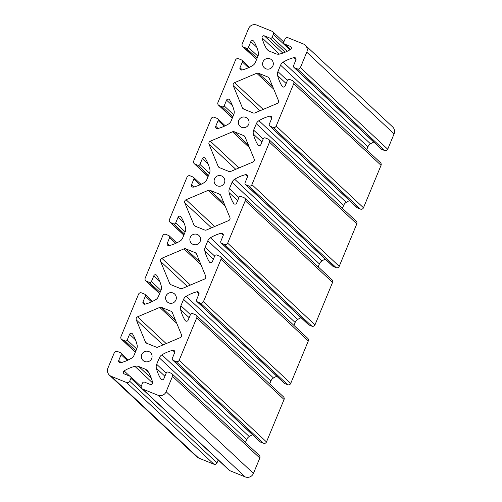 <?xml version="1.0" encoding="UTF-8"?>
<svg xmlns="http://www.w3.org/2000/svg" width="502" height="502" viewBox="0 0 502 502"><rect width="100%" height="100%" fill="white"/><g stroke="black" fill="none" stroke-linecap="round" stroke-linejoin="round"><path stroke-width="0.75" d="M200.166 241.437A5.396 5.334 -46.9 0 0 198.905 235.494A5.396 5.334 -46.9 0 0 190.271 237.427A5.396 5.334 -46.9 0 0 191.532 243.376A5.396 5.334 -46.9 0 0 200.166 241.437M224.419 182.897A5.396 5.334 -46.9 0 0 223.152 176.955A5.396 5.334 -46.9 0 0 214.517 178.888A5.396 5.334 -46.9 0 0 215.785 184.83A5.396 5.334 -46.9 0 0 224.419 182.897M248.666 124.358A5.396 5.334 -46.9 0 0 247.398 118.409A5.396 5.334 -46.9 0 0 238.764 120.348A5.396 5.334 -46.9 0 0 240.031 126.291A5.396 5.334 -46.9 0 0 248.666 124.358M272.912 65.818A5.396 5.334 -46.9 0 0 271.651 59.87A5.396 5.334 -46.9 0 0 263.017 61.802A5.396 5.334 -46.9 0 0 264.278 67.751A5.396 5.334 -46.9 0 0 272.912 65.818M175.92 299.983A5.396 5.334 -46.9 0 0 174.652 294.034A5.396 5.334 -46.9 0 0 166.024 295.967A5.396 5.334 -46.9 0 0 167.285 301.915A5.396 5.334 -46.9 0 0 175.92 299.983M151.673 358.522A5.396 5.334 -46.9 0 0 150.405 352.58A5.396 5.334 -46.9 0 0 141.771 354.512A5.396 5.334 -46.9 0 0 143.039 360.455A5.396 5.334 -46.9 0 0 151.673 358.522M180.118 337.683A2.378 2.353 -46.9 0 0 181.404 334.577L172.274 312.501A2.378 2.353 -46.9 0 0 170.994 311.234L161.544 307.406A2.378 2.353 -46.9 0 0 159.736 307.419L137.573 316.812A2.378 2.353 -46.9 0 0 136.287 319.918L145.417 341.994A2.378 2.353 -46.9 0 0 146.697 343.261L156.147 347.089A2.378 2.353 -46.9 0 0 157.954 347.07L180.118 337.683M204.37 279.137A2.378 2.353 -46.9 0 0 205.651 276.037L196.52 253.962A2.378 2.353 -46.9 0 0 195.247 252.694L185.796 248.86A2.378 2.353 -46.9 0 0 183.983 248.879L161.82 258.273A2.378 2.353 -46.9 0 0 160.533 261.373L169.663 283.448A2.378 2.353 -46.9 0 0 170.944 284.716L180.394 288.55A2.378 2.353 -46.9 0 0 182.201 288.531L204.37 279.137M228.617 220.598A2.378 2.353 -46.9 0 0 229.903 217.492L220.773 195.416A2.378 2.353 -46.9 0 0 219.493 194.148L210.043 190.321A2.378 2.353 -46.9 0 0 208.236 190.34L186.066 199.727A2.378 2.353 -46.9 0 0 184.786 202.833L193.916 224.909A2.378 2.353 -46.9 0 0 195.19 226.176L204.64 230.004A2.378 2.353 -46.9 0 0 206.454 229.991L228.617 220.598M252.864 162.058A2.378 2.353 -46.9 0 0 254.15 158.952L245.02 136.877A2.378 2.353 -46.9 0 0 243.74 135.609L234.29 131.781A2.378 2.353 -46.9 0 0 232.482 131.794L210.319 141.188A2.378 2.353 -46.9 0 0 209.033 144.294L218.163 166.369A2.378 2.353 -46.9 0 0 219.443 167.637L228.893 171.464A2.378 2.353 -46.9 0 0 230.7 171.446L252.864 162.058M277.11 103.512A2.378 2.353 -46.9 0 0 278.397 100.413L269.267 78.337A2.378 2.353 -46.9 0 0 267.993 77.07L258.543 73.236A2.378 2.353 -46.9 0 0 256.729 73.254L234.566 82.648A2.378 2.353 -46.9 0 0 233.279 85.748L242.41 107.823A2.378 2.353 -46.9 0 0 243.69 109.091L253.14 112.925A2.378 2.353 -46.9 0 0 254.947 112.906L277.11 103.512M291.26 48.612A1.719 1.701 133.1 0 1 290.564 49.428A39.658 39.206 133.1 0 1 279.809 54.015A6.344 6.275 133.1 0 1 275.855 53.764L269.467 51.173A6.344 6.275 133.1 0 1 266.474 48.606A39.658 39.206 133.1 0 1 262.063 37.876A1.719 1.701 133.1 0 1 264.385 35.868L270.082 38.177A1.588 1.569 -46.9 0 0 272.147 37.299L273.358 34.374A2.378 2.353 -46.9 0 0 272.084 31.293L256.798 25.1A6.344 6.275 -46.9 0 0 248.553 28.595L242.19 43.963A2.378 2.353 -46.9 0 0 243.464 47.044L246.375 48.223A1.588 1.569 -46.9 0 0 248.434 47.351L250.805 41.616A1.719 1.701 133.1 0 1 253.849 41.359A39.658 39.206 133.1 0 1 258.31 52.07A6.344 6.275 133.1 0 1 258.015 56.029L255.355 62.449A6.344 6.275 133.1 0 1 252.757 65.473A39.658 39.206 133.1 0 1 241.983 70.01A1.719 1.701 133.1 0 1 240 67.714L242.372 61.984A1.588 1.569 -46.9 0 0 241.525 59.933L238.613 58.753A2.378 2.353 -46.9 0 0 235.52 60.058L217.937 102.502A2.378 2.353 -46.9 0 0 219.211 105.583L222.122 106.763A1.588 1.569 -46.9 0 0 224.187 105.891L226.559 100.155A1.719 1.701 133.1 0 1 229.602 99.898A39.658 39.206 133.1 0 1 234.064 110.609A6.344 6.275 133.1 0 1 233.763 114.569L231.108 120.988A6.344 6.275 133.1 0 1 228.51 124.019A39.658 39.206 133.1 0 1 217.736 128.55A1.719 1.701 133.1 0 1 215.747 126.259L218.125 120.524A1.588 1.569 -46.9 0 0 217.272 118.472L214.36 117.292A2.378 2.353 -46.9 0 0 211.273 118.604L193.69 161.042A2.378 2.353 -46.9 0 0 194.964 164.123L197.876 165.302A1.588 1.569 -46.9 0 0 199.934 164.43L202.312 158.701A1.719 1.701 133.1 0 1 205.356 158.444A39.658 39.206 133.1 0 1 209.811 169.149A6.344 6.275 133.1 0 1 209.516 173.108L206.855 179.528A6.344 6.275 133.1 0 1 204.258 182.559A39.658 39.206 133.1 0 1 193.483 187.095A1.719 1.701 133.1 0 1 191.5 184.799L193.872 179.063A1.588 1.569 -46.9 0 0 193.025 177.011L190.114 175.832A2.378 2.353 -46.9 0 0 187.02 177.143L169.444 219.587A2.378 2.353 -46.9 0 0 170.718 222.668L173.629 223.848A1.588 1.569 -46.9 0 0 175.687 222.97L178.059 217.24A1.719 1.701 133.1 0 1 181.103 216.983A39.658 39.206 133.1 0 1 185.564 227.695A6.344 6.275 133.1 0 1 185.269 231.654L182.609 238.073A6.344 6.275 133.1 0 1 180.011 241.098A39.658 39.206 133.1 0 1 169.237 245.635A1.719 1.701 133.1 0 1 167.254 243.338L169.626 237.609A1.588 1.569 -46.9 0 0 168.779 235.557L165.867 234.371A2.378 2.353 -46.9 0 0 162.773 235.683L145.191 278.127A2.378 2.353 -46.9 0 0 146.465 281.208L149.376 282.388A1.588 1.569 -46.9 0 0 151.441 281.515L153.813 275.78A1.719 1.701 133.1 0 1 156.856 275.523A39.658 39.206 133.1 0 1 161.318 286.234A6.344 6.275 133.1 0 1 161.017 290.194L158.362 296.613A6.344 6.275 133.1 0 1 155.764 299.638A39.658 39.206 133.1 0 1 144.99 304.174A1.719 1.701 133.1 0 1 143.001 301.878L145.379 296.149A1.588 1.569 -46.9 0 0 144.526 294.097L141.614 292.917A2.378 2.353 -46.9 0 0 138.527 294.228L120.944 336.666A2.378 2.353 -46.9 0 0 122.218 339.747L125.13 340.927A1.588 1.569 -46.9 0 0 127.188 340.055L129.566 334.326A1.719 1.701 133.1 0 1 132.61 334.068A39.658 39.206 133.1 0 1 137.065 344.774A6.344 6.275 133.1 0 1 136.77 348.733L134.109 355.152A6.344 6.275 133.1 0 1 131.511 358.183A39.658 39.206 133.1 0 1 120.737 362.72A1.719 1.701 133.1 0 1 118.754 360.423L121.126 354.688A1.588 1.569 -46.9 0 0 120.279 352.636L117.368 351.456A2.378 2.353 -46.9 0 0 114.274 352.768L107.911 368.135A6.344 6.275 -46.9 0 0 111.306 376.349L126.592 382.543A2.378 2.353 -46.9 0 0 129.685 381.231L130.896 378.307A1.588 1.569 -46.9 0 0 130.049 376.255L124.345 373.94A1.719 1.701 133.1 0 1 124.126 370.903A39.658 39.206 133.1 0 1 134.875 366.316A6.344 6.275 133.1 0 1 138.828 366.567L145.216 369.152A6.344 6.275 133.1 0 1 148.209 371.718A39.658 39.206 133.1 0 1 152.621 382.449A1.719 1.701 133.1 0 1 150.305 384.463L144.601 382.154A1.588 1.569 -46.9 0 0 142.543 383.026L141.326 385.95A2.378 2.353 -46.9 0 0 142.599 389.031L157.885 395.225A6.344 6.275 -46.9 0 0 166.131 391.729L172.5 376.368A2.378 2.353 -46.9 0 0 171.226 373.287L168.314 372.107A1.588 1.569 -46.9 0 0 166.25 372.98L163.878 378.709A1.719 1.701 133.1 0 1 160.835 378.966A39.658 39.206 133.1 0 1 156.373 368.261A6.344 6.275 133.1 0 1 156.674 364.301L159.329 357.882A6.344 6.275 133.1 0 1 161.926 354.851A39.658 39.206 133.1 0 1 172.701 350.314A1.719 1.701 133.1 0 1 174.69 352.611L172.311 358.346A1.588 1.569 -46.9 0 0 173.165 360.398L176.077 361.578A2.378 2.353 -46.9 0 0 179.164 360.267L196.746 317.822A2.378 2.353 -46.9 0 0 195.473 314.741L192.561 313.562A1.588 1.569 -46.9 0 0 190.503 314.44L188.124 320.169A1.719 1.701 133.1 0 1 185.081 320.427A39.658 39.206 133.1 0 1 180.626 309.715A6.344 6.275 133.1 0 1 180.921 305.756L183.581 299.336A6.344 6.275 133.1 0 1 186.179 296.312A39.658 39.206 133.1 0 1 196.953 291.775A1.719 1.701 133.1 0 1 198.936 294.072L196.564 299.801A1.588 1.569 -46.9 0 0 197.411 301.853L200.323 303.032A2.378 2.353 -46.9 0 0 203.417 301.727L220.993 259.283A2.378 2.353 -46.9 0 0 219.719 256.202L216.808 255.022A1.588 1.569 -46.9 0 0 214.749 255.894L212.377 261.63A1.719 1.701 133.1 0 1 209.334 261.887A39.658 39.206 133.1 0 1 204.872 251.176A6.344 6.275 133.1 0 1 205.167 247.216L207.828 240.797A6.344 6.275 133.1 0 1 210.426 237.766A39.658 39.206 133.1 0 1 221.2 233.235A1.719 1.701 133.1 0 1 223.183 235.532L220.811 241.261A1.588 1.569 -46.9 0 0 221.658 243.313L224.57 244.493A2.378 2.353 -46.9 0 0 227.663 243.181L245.246 200.744A2.378 2.353 -46.9 0 0 243.972 197.662L241.06 196.483A1.588 1.569 -46.9 0 0 238.996 197.355L236.624 203.084A1.719 1.701 133.1 0 1 233.581 203.341A39.658 39.206 133.1 0 1 229.119 192.636A6.344 6.275 133.1 0 1 229.42 188.677L232.075 182.257A6.344 6.275 133.1 0 1 234.672 179.227A39.658 39.206 133.1 0 1 245.447 174.69A1.719 1.701 133.1 0 1 247.436 176.986L245.058 182.722A1.588 1.569 -46.9 0 0 245.911 184.774L248.823 185.953A2.378 2.353 -46.9 0 0 251.91 184.642L269.492 142.198A2.378 2.353 -46.9 0 0 268.219 139.117L265.307 137.937A1.588 1.569 -46.9 0 0 263.249 138.816L260.871 144.545A1.719 1.701 133.1 0 1 257.827 144.802A39.658 39.206 133.1 0 1 253.372 134.09A6.344 6.275 133.1 0 1 253.667 130.131L256.327 123.712A6.344 6.275 133.1 0 1 258.925 120.687A39.658 39.206 133.1 0 1 269.7 116.15A1.719 1.701 133.1 0 1 271.682 118.447L269.31 124.176A1.588 1.569 -46.9 0 0 270.158 126.234L273.069 127.414A2.378 2.353 -46.9 0 0 276.163 126.102L293.739 83.658A2.378 2.353 -46.9 0 0 292.465 80.577L289.554 79.398A1.588 1.569 -46.9 0 0 287.495 80.27L285.123 86.005A1.719 1.701 133.1 0 1 282.08 86.262A39.658 39.206 133.1 0 1 277.619 75.551A6.344 6.275 133.1 0 1 277.913 71.591L280.574 65.172A6.344 6.275 133.1 0 1 283.172 62.148A39.658 39.206 133.1 0 1 293.946 57.611A1.719 1.701 133.1 0 1 295.929 59.907L293.557 65.636A1.588 1.569 -46.9 0 0 294.404 67.688L297.316 68.868A2.378 2.353 -46.9 0 0 300.409 67.557L306.772 52.189A6.344 6.275 -46.9 0 0 303.377 43.975L288.092 37.782A2.378 2.353 -46.9 0 0 285.004 39.093L283.787 42.024A1.588 1.569 -46.9 0 0 284.64 44.076L290.338 46.385A1.719 1.701 133.1 0 1 291.26 48.612M109.398 375.126L196.715 456.801A6.344 6.275 -46.9 0 0 198.623 458.025L213.908 464.218A2.378 2.353 -46.9 0 0 216.996 462.907L218.213 459.976A1.588 1.569 -46.9 0 0 218.213 459.97M141.884 388.573L229.201 470.248A2.378 2.353 -46.9 0 0 229.916 470.707L245.202 476.9A6.344 6.275 -46.9 0 0 253.447 473.405L259.81 458.037A2.378 2.353 -46.9 0 0 259.258 455.414L171.941 373.745M245.434 442.488L246.645 439.551A6.344 6.275 133.1 0 1 249.243 436.527A39.658 39.206 133.1 0 1 252.5 434.751M172.688 360.091L259.998 441.766A1.588 1.569 -46.9 0 0 260.475 442.067L263.387 443.247A2.378 2.353 -46.9 0 0 266.48 441.942L284.063 399.498A2.378 2.353 -46.9 0 0 283.505 396.875L196.188 315.2M269.681 383.942L270.892 381.012A6.344 6.275 133.1 0 1 273.49 377.981A39.658 39.206 133.1 0 1 276.746 376.211M196.935 301.551L284.251 383.227A1.588 1.569 -46.9 0 0 284.728 383.528L287.64 384.708A2.378 2.353 -46.9 0 0 290.727 383.396L308.31 340.958A2.378 2.353 -46.9 0 0 307.751 338.335L220.441 256.66M293.927 325.403L295.145 322.472A6.344 6.275 133.1 0 1 297.742 319.441A39.658 39.206 133.1 0 1 300.999 317.666M221.181 243.012L308.498 324.681A1.588 1.569 -46.9 0 0 308.975 324.989L311.886 326.168A2.378 2.353 -46.9 0 0 314.98 324.857L332.556 282.413A2.378 2.353 -46.9 0 0 331.998 279.79L244.687 198.121M318.174 266.863L319.391 263.926A6.344 6.275 133.1 0 1 321.989 260.902A39.658 39.206 133.1 0 1 325.246 259.126M245.434 184.466L332.744 266.142A1.588 1.569 -46.9 0 0 333.221 266.443L336.133 267.629A2.378 2.353 -46.9 0 0 339.226 266.317L356.809 223.873A2.378 2.353 -46.9 0 0 356.251 221.25L268.934 139.575M342.427 208.317L343.638 205.387A6.344 6.275 133.1 0 1 346.236 202.362A39.658 39.206 133.1 0 1 349.492 200.587M269.681 125.927L356.997 207.602A1.588 1.569 -46.9 0 0 357.474 207.903L360.386 209.083A2.378 2.353 -46.9 0 0 363.473 207.772L381.056 165.334A2.378 2.353 -46.9 0 0 380.497 162.711L293.181 81.035M366.673 149.778L367.891 146.848A6.344 6.275 133.1 0 1 370.489 143.817A39.658 39.206 133.1 0 1 373.745 142.041M293.927 67.387L381.244 149.056A1.588 1.569 -46.9 0 0 381.721 149.364L384.632 150.544A2.378 2.353 -46.9 0 0 387.726 149.232L394.089 133.865A6.344 6.275 -46.9 0 0 392.602 126.874L305.285 45.199M121.126 354.688L127.257 360.423M111.306 376.349L198.623 458.025M126.592 382.543L213.908 464.218M129.685 381.231L216.996 462.907M130.896 378.307L218.213 459.976M124.126 370.903L129.692 376.111M134.875 366.316L152.664 382.957M138.828 366.567L151.34 378.27M145.216 369.152L148.523 372.246M142.599 389.031L229.916 470.707M157.885 395.225L245.202 476.9M166.131 391.729L253.447 473.405M172.5 376.368L259.81 458.037M160.835 378.966L161.5 379.594M156.373 368.261L164.901 376.236M156.674 364.301L166.168 373.181M159.329 357.882L246.645 439.551M161.926 354.851L249.243 436.527M172.701 350.314L174.79 352.266M173.165 360.398L260.475 442.067M176.077 361.578L263.387 443.247M179.164 360.267L266.48 441.942M196.746 317.822L284.063 399.498M185.081 320.427L185.753 321.048M180.626 309.715L189.154 317.691M180.921 305.756L190.415 314.641M183.581 299.336L270.892 381.012M186.179 296.312L273.49 377.981M196.953 291.775L199.037 293.726M197.411 301.853L284.728 383.528M200.323 303.032L287.64 384.708M203.417 301.727L290.727 383.396M220.993 259.283L308.31 340.958M209.334 261.887L209.999 262.508M204.872 251.176L213.4 259.151M205.167 247.216L214.668 256.095M207.828 240.797L295.145 322.472M210.426 237.766L297.742 319.441M221.2 233.235L223.29 235.187M221.658 243.313L308.975 324.989M224.57 244.493L311.886 326.168M227.663 243.181L314.98 324.857M245.246 200.744L332.556 282.413M233.581 203.341L234.246 203.969M229.119 192.636L237.647 200.612M229.42 188.677L238.914 197.556M232.075 182.257L319.391 263.926M234.672 179.227L321.989 260.902M245.447 174.69L247.536 176.641M245.911 184.774L333.221 266.443M248.823 185.953L336.133 267.629M251.91 184.642L339.226 266.317M269.492 142.198L356.809 223.873M257.827 144.802L258.499 145.429M253.372 134.09L261.9 142.066M253.667 130.131L263.161 139.016M256.327 123.712L343.638 205.387M258.925 120.687L346.236 202.362M269.7 116.15L271.783 118.102M270.158 126.234L357.474 207.903M273.069 127.414L360.386 209.083M276.163 126.102L363.473 207.772M293.739 83.658L381.056 165.334M282.08 86.262L282.745 86.884M277.619 75.551L286.146 83.527M277.913 71.591L287.414 80.471M280.574 65.172L367.891 146.848M283.172 62.148L370.489 143.817M293.946 57.611L296.036 59.562M294.404 67.688L381.721 149.364M297.316 68.868L384.632 150.544M300.409 67.557L387.726 149.232M306.772 52.189L394.089 133.865M284.64 44.076L290.438 49.503M290.338 46.385L291.223 47.207M266.474 48.606L268.978 50.947M262.063 37.876L279.413 54.103M264.385 35.868L282.808 53.099M270.082 38.177L285.098 52.221M272.147 37.299L287.119 51.311M273.358 34.374L289.886 49.836M243.464 47.044L256.635 59.361M246.375 48.223L257.093 58.251M248.434 47.351L257.928 56.23M250.805 41.616L256.729 47.157M240 67.714L242.347 69.916M242.372 61.984L248.503 67.72M219.211 105.583L232.382 117.901M222.122 106.763L232.846 116.79M224.187 105.891L233.681 114.77M226.559 100.155L232.476 105.696M215.747 126.259L218.1 128.456M218.125 120.524L224.256 126.259M194.964 164.123L208.135 176.447M197.876 165.302L208.594 175.33M199.934 164.43L209.434 173.315M202.312 158.701L208.23 164.236M191.5 184.799L193.854 186.995M193.872 179.063L200.003 184.799M170.718 222.668L183.889 234.986M173.629 223.848L184.347 233.876M175.687 222.97L185.182 231.855M178.059 217.24L183.983 222.775M167.254 243.338L169.601 245.541M169.626 237.609L175.756 243.344M146.465 281.208L159.636 293.526M149.376 282.388L160.1 292.415M151.441 281.515L160.935 290.394M153.813 275.78L159.73 281.321M143.001 301.878L145.354 304.08M145.379 296.149L151.51 301.884M122.218 339.747L135.389 352.071M125.13 340.927L135.847 350.954M127.188 340.055L136.688 348.94M129.566 334.326L135.484 339.86M118.754 360.423L121.107 362.62M256.729 73.254L273.753 89.174M258.543 73.236L272.599 86.388M267.993 77.07L269.21 78.212M242.41 107.823L243.828 109.147M233.279 85.748L260.017 110.76M234.566 82.648L263.186 109.417M232.482 131.794L249.507 147.72M234.29 131.781L248.352 144.927M243.74 135.609L244.963 136.751M218.163 166.369L219.581 167.693M209.033 144.294L235.771 169.299M210.319 141.188L238.939 167.957M208.236 190.34L225.254 206.259M210.043 190.321L224.099 203.467M219.493 194.148L220.717 195.291M193.916 224.909L195.328 226.233M184.786 202.833L211.518 227.845M186.066 199.727L214.687 226.502M183.983 248.879L201.007 264.799M185.796 248.86L199.852 262.013M195.247 252.694L196.464 253.836M169.663 283.448L171.082 284.772M160.533 261.373L187.271 286.385M161.82 258.273L190.44 285.042M159.736 307.419L176.76 323.344M161.544 307.406L175.606 320.552M170.994 311.234L172.217 312.376M145.417 341.994L146.835 343.318M136.287 319.918L163.024 344.924M137.573 316.812L166.193 343.581M120.756 352.944L128.255 359.959M130.526 376.556L141.175 386.515M284.163 43.768L290.351 49.56M272.799 31.751L283.787 42.03M242.742 46.586L256.566 59.512M242.002 60.234L249.5 67.249M218.495 105.125L232.319 118.058M217.749 118.773L225.254 125.789M194.249 163.665L208.073 176.597M193.502 177.319L201.001 184.334M170.002 222.21L183.826 235.137M169.256 235.858L176.754 242.874M145.749 280.75L159.573 293.683M145.003 294.398L152.508 301.413M121.503 339.289L135.327 352.222"/></g></svg>
